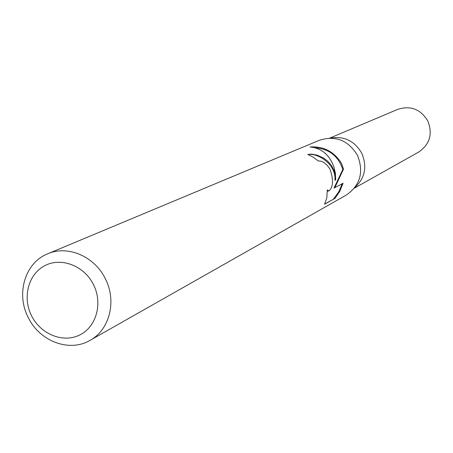 <?xml version="1.0" encoding="UTF-8"?>
<svg xmlns="http://www.w3.org/2000/svg" width="453" height="453" viewBox="0 0 453 453"><rect width="100%" height="100%" fill="white"/><g stroke="black" fill="none" stroke-linecap="round" stroke-linejoin="round"><path stroke-width="0.68" d="M361.794 153.307C354.597 140.934 344.24 135.855 330.73 138.08C344.235 135.855 354.591 140.928 361.794 153.307C367.338 166.659 365.05 178.04 354.931 187.457M47.65 253.827L319.45 140.243C335.571 135.198 348.255 140.249 357.508 155.396C364.014 172.072 360.282 185.288 346.319 195.045L90.068 340.339C69.445 352.672 39.451 341.296 28.16 317.315C15.804 293.657 25.119 262.627 47.65 253.827C67.746 244.886 94.722 256.421 105.402 278.884C116.925 301.137 109.592 329.863 90.068 340.339M324.659 204.054L334.96 198.403L324.569 204.224L326.834 197.78L327.281 189.892L328.94 190.86C333.346 186.998 333.668 179.682 329.897 168.918L327.021 165.119L323.855 162.502L321.392 161.228L318.136 160.917L313.244 157.197L307.808 154.467L311.539 154.088L317.383 155.243L323.663 158.12L327.745 161.211L331.273 165.249L333.867 170.022L335.356 175.3L335.707 179.932L335.379 173.284L333.935 166.942C329.427 154.756 321.454 148.091 310.022 146.948C323.618 146.166 334.093 151.602 341.449 163.261L343.504 169.128L334.869 187.638L343.08 183.233L339.869 191.245L334.96 198.397M93.556 284.75C102.995 303.47 96.279 327.14 79.518 335.084C62.893 343.312 40.498 334.127 31.478 315.633C22.214 297.264 28.431 273.844 45.023 265.543C61.472 256.97 84.36 265.905 93.556 284.75M308.176 154.615C316.188 152.61 336.302 163.086 334.954 180.305L335.707 179.932M328.94 190.86L327.343 191.347M333.363 199.184L338.725 191.885L342.208 183.703M334.869 187.638L334.008 188.063L342.808 169.473C338.323 156.008 328.997 148.754 314.835 147.706M342.808 169.473L343.504 169.128M329.807 138.08L397.768 109.36C410.56 105.283 420.577 109.156 427.813 120.968C432.875 133.986 429.835 144.348 418.697 152.049L354.371 188.182"/></g></svg>
